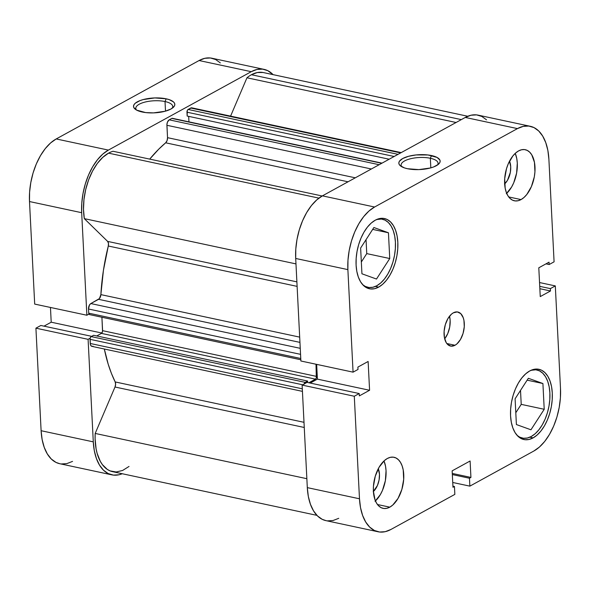 <?xml version="1.0" encoding="UTF-8"?>
<svg xmlns="http://www.w3.org/2000/svg" width="590" height="590" viewBox="0 0 590 590"><rect width="100%" height="100%" fill="white"/><g stroke="black" fill="none" stroke-linecap="round" stroke-linejoin="round"><path stroke-width="0.89" d="M376.597 219.532A34.825 19.374 -77.9 0 1 382.468 219.222A34.825 19.374 -77.9 0 1 395.278 249.666A34.825 19.374 -77.9 0 1 376.833 285.73A34.825 19.374 -77.9 0 1 367.909 287.337A34.825 19.374 -77.9 0 1 362.673 284.653L365.313 286.43L368.964 287.507L372.851 287.271L376.833 285.73L380.749 282.935L384.444 279.011L387.792 274.092L390.654 268.376L392.918 262.078L394.503 255.441L395.344 248.722L395.418 242.18L394.703 236.059L393.25 230.602L391.096 226.022L388.331 222.482L385.056 220.129L381.413 219.052L376.597 219.532M531.059 370.291A34.825 19.374 -77.9 0 1 536.937 369.982A34.825 19.374 -77.9 0 1 549.74 400.418A34.825 19.374 -77.9 0 1 531.295 436.482A34.825 19.374 -77.9 0 1 522.371 438.09A34.825 19.374 -77.9 0 1 517.135 435.405L519.783 437.183L523.433 438.259L527.32 438.023L531.295 436.482L535.211 433.694L538.913 429.763L542.262 424.844L545.116 419.129L547.387 412.83L548.973 406.193L549.814 399.474L549.88 392.933L549.172 386.819L547.712 381.361L545.558 376.774L542.793 373.241L539.525 370.889L535.875 369.805L531.059 370.291M389.798 507.157A26.122 14.529 -77.9 0 1 383.102 508.366A26.122 14.529 -77.9 0 1 373.5 485.533A26.122 14.529 -77.9 0 1 387.335 458.489L384.4 460.576L379.112 467.214L375.269 476.226L373.448 486.241L373.396 491.153L375.019 499.833L376.634 503.27L378.706 505.918L381.162 507.688L383.898 508.492L386.811 508.315L389.798 507.157L392.733 505.07L398.021 498.432L401.864 489.42L403.685 479.404L403.206 469.913L402.107 465.82L400.492 462.383L398.42 459.728L395.971 457.965L393.235 457.154L390.315 457.331L387.335 458.489A26.122 14.529 -77.9 0 1 394.024 457.279A26.122 14.529 -77.9 0 1 403.634 480.113A26.122 14.529 -77.9 0 1 389.798 507.157L377.489 504.531L389.798 507.157M521.044 199.582A26.122 14.529 -77.9 0 1 514.355 200.792A26.122 14.529 -77.9 0 1 504.745 177.959A26.122 14.529 -77.9 0 1 518.581 150.907L515.645 153.002L512.872 155.952L508.211 163.924L506.515 168.652L504.693 178.667L505.173 188.158L506.272 192.252L507.887 195.688L509.959 198.343L512.408 200.106L515.144 200.917L518.064 200.74L521.044 199.582L523.979 197.488L526.759 194.545L531.413 186.565L534.304 176.867L534.931 171.83L534.452 162.331L531.745 154.801L529.673 152.154L527.217 150.384L524.481 149.58L521.567 149.757L518.581 150.907A26.122 14.529 -77.9 0 1 525.277 149.705A26.122 14.529 -77.9 0 1 534.879 172.538A26.122 14.529 -77.9 0 1 521.044 199.582L508.735 196.949L521.044 199.582M455.008 345.261A17.412 9.683 -77.9 0 1 450.546 346.065A17.412 9.683 -77.9 0 1 444.145 330.843A17.412 9.683 -77.9 0 1 453.371 312.811L451.409 314.205L447.884 318.63L445.325 324.64L444.108 331.315L444.432 337.642L446.239 342.665L447.618 344.435L451.077 346.146L455.008 345.261L456.97 343.867L460.495 339.442L463.054 333.431L464.271 326.757L463.947 320.429L463.216 317.7L460.761 313.637L457.302 311.918L453.371 312.811A17.412 9.683 -77.9 0 1 457.833 312.007A17.412 9.683 -77.9 0 1 464.234 327.229A17.412 9.683 -77.9 0 1 455.008 345.261L446.807 343.505L455.008 345.261M437.537 164.964A18.504 6.66 -2.9 0 0 430.339 158.268L431.504 155.546A20.68 7.441 177.1 0 1 438.687 164.042A20.68 7.441 177.1 0 1 407.483 168.725L404.43 167.899L400.168 165.62L399.113 164.256L398.847 162.81L399.371 161.335L402.69 158.54L408.56 156.291L416.098 154.934L427.993 154.971L437.02 157.419L439.867 160.015L440.133 161.461L439.609 162.929L438.311 164.374L433.628 166.948L430.42 167.98L418.841 169.61L407.483 168.725A20.68 7.441 177.1 0 1 400.588 165.967A20.68 7.441 177.1 0 1 406.466 156.925A20.68 7.441 177.1 0 1 431.504 155.546L430.339 158.268A18.504 6.66 177.1 0 1 438.068 163.224A18.504 6.66 177.1 0 1 437.537 164.964M430.825 167.862L430.339 158.268L430.825 167.862M378.655 287.116A35.916 19.979 -77.9 0 1 369.451 288.776A35.916 19.979 -77.9 0 1 356.242 257.387A35.916 19.979 -77.9 0 1 375.262 220.195L371.221 223.072L367.408 227.12L363.956 232.195L361.006 238.094L358.668 244.584L357.038 251.429L356.168 258.361L356.094 265.109L356.825 271.415L358.337 277.042L360.556 281.769L363.403 285.413L366.774 287.839L370.542 288.953L374.547 288.709L378.655 287.116L382.689 284.24L386.502 280.191L389.953 275.117L392.903 269.224L395.241 262.727L396.878 255.883L397.749 248.958L397.815 242.21L397.085 235.897L395.58 230.277L393.36 225.55L390.506 221.899L387.136 219.473L383.375 218.359L379.363 218.602L375.262 220.195A35.916 19.979 -77.9 0 1 384.466 218.536A35.916 19.979 -77.9 0 1 397.675 249.931A35.916 19.979 -77.9 0 1 378.655 287.116L375.41 286.423L378.655 287.116M533.117 437.876A35.916 19.979 -77.9 0 1 523.913 439.535A35.916 19.979 -77.9 0 1 510.711 408.14A35.916 19.979 -77.9 0 1 529.724 370.948L525.69 373.824L521.877 377.88L518.426 382.954L515.476 388.847L513.138 395.344L511.5 402.188L510.63 409.113L510.564 415.862L511.294 422.167L512.799 427.794L515.018 432.522L517.873 436.172L521.243 438.599L525.004 439.712L529.016 439.469L533.117 437.876L537.158 435L540.971 430.943L544.423 425.877L547.373 419.977L549.71 413.487L551.34 406.643L552.211 399.71L552.284 392.962L551.554 386.656L550.05 381.029L547.822 376.302L544.976 372.659L541.605 370.232L537.837 369.119L533.832 369.362L529.724 370.948A35.916 19.979 -77.9 0 1 538.928 369.296A35.916 19.979 -77.9 0 1 552.137 400.684A35.916 19.979 -77.9 0 1 533.117 437.876L529.879 437.183L533.117 437.876M295.701 258.464L347.879 269.615L353.071 372.157L300.893 360.999L295.701 258.464L300.893 360.999L353.071 372.157L347.879 269.615L347.975 260.212L349.192 250.551L351.463 241.015L354.723 231.958L358.838 223.743L363.647 216.67L368.964 211.021L374.591 207.016L517.452 128.605L523.168 126.385L528.758 126.046L534.002 127.595L538.707 130.98L542.675 136.061L545.772 142.655L547.874 150.494L548.892 159.285L554.084 261.827L549.157 264.526L549.032 262.181L538.795 267.801L540.256 296.593L550.492 290.973L550.374 288.621L555.308 285.914L560.5 388.456L560.404 397.859L559.187 407.52L556.916 417.056L553.656 426.113L549.541 434.329L544.732 441.401L539.415 447.05L533.788 451.055L469.869 486.138L469.463 478.232L470.931 477.428L470.097 460.997L452.147 470.857L452.98 487.281L454.448 486.477L454.846 494.383L390.927 529.466L454.846 494.383L454.448 486.477L452.921 486.153L454.448 486.477L452.98 487.281L452.147 470.857L470.097 460.997L470.931 477.428L452.279 473.438L470.931 477.428L469.463 478.232L452.338 474.567L469.463 478.232L469.869 486.138L533.788 451.055A50.062 27.848 -77.9 0 0 560.5 388.456L555.308 285.914L550.374 288.621L539.732 286.349L550.374 288.621L550.492 290.973L539.857 288.702L550.492 290.973L540.256 296.593L538.795 267.801L549.032 262.181L549.157 264.526L545.986 263.855L549.157 264.526L554.084 261.827L548.892 159.285A50.062 27.848 -77.9 0 0 530.277 126.29L478.099 115.139A50.062 27.848 102.1 0 0 465.274 117.447L322.413 195.858L316.786 199.87L311.468 205.512L306.66 212.584L302.545 220.808L299.285 229.857L297.006 239.393L295.796 249.054L295.701 258.464L347.879 269.615A50.062 27.848 -77.9 0 1 374.591 207.016L517.452 128.605L465.274 117.447L322.413 195.858L374.591 207.016L322.413 195.858A50.062 27.848 102.1 0 0 295.701 258.464M539.54 282.544L555.308 285.914L539.54 282.544M316.66 364.369L317.405 379.119L310.215 383.065L317.405 379.119L316.66 364.369M378.101 531.774L325.923 520.623A50.062 27.848 102.1 0 1 307.309 487.628L359.487 498.786L307.309 487.628L302.117 385.093L354.295 396.244L359.487 498.786A50.062 27.848 -77.9 0 0 378.101 531.774A50.062 27.848 -77.9 0 0 390.927 529.466L385.211 531.686L379.621 532.025L374.377 530.476L369.672 527.091L365.704 522.01L362.607 515.417L360.505 507.577L359.487 498.786L354.295 396.244L359.221 393.537L307.043 382.386L302.117 385.093L307.309 487.628L308.327 496.419L310.429 504.266L313.526 510.851L317.494 515.933L322.199 519.318L326.019 520.646M327.443 520.867L333.033 520.528L338.749 518.315M486.521 119.822L481.824 116.444L476.58 114.888L470.99 115.227L465.274 117.447L517.452 128.605A50.062 27.848 -77.9 0 1 530.277 126.29M359.221 393.537L359.347 395.89L369.583 390.27L368.123 361.471L357.887 367.098L358.005 369.451L353.071 372.157L358.005 369.451L357.887 367.098L368.123 361.471L369.583 390.27L317.405 379.119L369.583 390.27L359.347 395.89L359.221 393.537L354.295 396.244L302.117 385.093L307.043 382.386L359.221 393.537M452.737 482.48L469.869 486.138L452.737 482.48M515.8 412.749L521.221 404.364L520.513 390.403L521.221 404.364L515.8 412.749M361.338 261.99L366.751 253.612L366.043 239.651L366.751 253.612L361.338 261.99M401.82 166.771A18.504 6.66 177.1 0 1 401.119 165.097A18.504 6.66 177.1 0 1 410.987 158.644A18.504 6.66 177.1 0 1 430.339 158.268A18.504 6.66 -2.9 0 0 408.951 159.182A18.504 6.66 -2.9 0 0 401.82 166.771M444.69 338.844A17.412 9.683 102.1 0 0 449.536 316.203L450.155 320.459L449.698 327.089L447.773 333.557L444.668 338.874M506.699 193.343A26.122 14.529 102.1 0 0 515.247 153.363L516.766 158.548L517.297 163.135L516.611 173.084L513.728 182.782L511.582 187.074L506.294 193.712M504.664 183.91A14.802 8.231 -77.9 0 0 509.531 161.144L510.726 166.749L510.335 172.383L507.481 180.311L504.487 184.073M375.447 500.925A26.122 14.529 102.1 0 0 383.994 460.945L385.513 466.13L386.052 470.717L385.366 480.666L382.475 490.364L380.329 494.649L375.048 501.286M373.411 491.492A14.802 8.231 -77.9 0 0 378.279 468.718L379.473 474.323L379.09 479.958L377.453 485.459L373.241 491.647M528.352 378.279L515.092 398.788L516.398 424.549L530.956 429.793L544.216 409.283L521.221 404.364L544.216 409.283L542.911 383.522L527.135 380.152L542.911 383.522L528.352 378.279L515.092 398.788L516.398 424.549L530.956 429.793L544.216 409.283L542.911 383.522L528.352 378.279M361.935 273.79L376.494 279.041L389.747 258.523L366.751 253.612L389.747 258.523L388.441 232.77L372.673 229.392L388.441 232.77L373.883 227.519L360.63 248.036L361.935 273.79L376.494 279.041L389.747 258.523L388.441 232.77L373.883 227.519L360.63 248.036L361.935 273.79M165.023 101.539A18.504 6.66 -2.9 0 0 143.636 102.453A18.504 6.66 -2.9 0 0 136.504 110.042A18.504 6.66 177.1 0 1 135.803 108.376A18.504 6.66 177.1 0 1 145.671 101.915A18.504 6.66 177.1 0 1 165.023 101.539L165.51 111.141L165.023 101.539A18.504 6.66 177.1 0 1 172.752 106.502A18.504 6.66 177.1 0 1 172.221 108.236A18.504 6.66 -2.9 0 0 165.023 101.539L166.188 98.818L165.023 101.539M142.168 112.004A20.68 7.441 177.1 0 1 135.272 109.246A20.68 7.441 177.1 0 1 141.15 100.197A20.68 7.441 177.1 0 1 166.188 98.818L169.234 99.644L173.497 101.922L174.552 103.287L174.817 104.732L174.293 106.207L170.975 109.003L165.104 111.252L153.525 112.889L145.671 112.579L136.651 110.124L133.797 107.528L133.532 106.082L134.055 104.614L135.353 103.169L140.037 100.602L143.245 99.57L154.823 97.933L166.188 98.818A20.68 7.441 177.1 0 1 173.372 107.314A20.68 7.441 177.1 0 1 142.168 112.004M111.901 474.862A50.062 27.848 -77.9 0 1 93.286 441.866L41.108 430.715A50.062 27.848 102.1 0 0 59.723 463.711L111.901 474.862A50.062 27.848 -77.9 0 0 122.255 473.741L119.01 474.773L113.42 475.112L108.177 473.556L103.479 470.178L99.504 465.097L96.406 458.504L94.304 450.664L93.286 441.866L88.094 339.331L35.916 328.173L41.108 430.715L93.286 441.866L88.094 339.331L90.167 338.195L88.094 339.331L35.916 328.173L41.108 430.715L42.126 439.506L44.228 447.345L47.325 453.939L51.293 459.02L55.998 462.405L59.819 463.733M88.942 314.101L86.87 315.237L81.678 212.702L81.774 203.299L82.991 193.638L85.27 184.102L88.522 175.046L92.637 166.822L97.446 159.757L102.763 154.108L108.39 150.096L251.252 71.685L256.967 69.473L262.557 69.133L267.801 70.682L273.074 74.642A50.062 27.848 -77.9 0 0 264.077 69.377A50.062 27.848 -77.9 0 0 251.252 71.685L199.073 60.534L56.212 138.945L50.585 142.95L45.268 148.599L40.459 155.672L36.344 163.887L33.084 172.944L30.813 182.48L29.596 192.141L29.5 201.544L34.692 304.086L86.87 315.237L81.678 212.702L29.5 201.544L34.692 304.086L86.87 315.237L88.942 314.101M220.328 62.909L215.623 59.524L210.379 57.975L204.789 58.314L199.073 60.534L56.212 138.945L108.39 150.096L251.252 71.685L199.073 60.534A50.062 27.848 102.1 0 1 211.899 58.226L264.077 69.377M50.46 307.456L51.205 322.199L44.014 326.145L51.205 322.199L101.856 333.033L51.205 322.199L50.46 307.456M40.843 325.474L35.916 328.173L40.843 325.474L91.686 336.337L40.843 325.474M61.242 463.954L66.832 463.615L72.548 461.395M29.5 201.544L81.678 212.702A50.062 27.848 -77.9 0 1 108.39 150.096L56.212 138.945A50.062 27.848 102.1 0 0 29.5 201.544M263.044 72.496L257.306 72.541L251.406 74.731L461.328 119.615L251.406 74.731A46.794 26.034 102.1 0 0 246.959 77.784L230.594 116.119L246.959 77.784L456.077 122.491L246.959 77.784A46.794 26.034 102.1 0 1 251.406 74.731A46.794 26.034 102.1 0 1 263.398 72.57L467.745 116.26M300.834 359.775L89.525 314.595A2.176 1.21 102.1 0 1 88.714 313.165L300.767 358.499L88.714 313.165L88.507 309.005L300.561 354.347L88.507 309.005A4.351 2.419 102.1 0 1 90.831 303.562L300.251 348.336L90.831 303.562L98.552 299.322L299.949 342.384L98.552 299.322A4.351 2.419 102.1 0 0 100.875 294.617L103.434 270.286L108.295 246.008L297.117 286.379L108.295 246.008A4.351 2.419 102.1 0 0 107.631 241.399L296.888 281.865L107.631 241.399L84.311 218.639A46.794 26.034 102.1 0 1 108.545 153.142A46.794 26.034 102.1 0 1 113.059 151.276L322.177 195.991L113.059 151.276A46.794 26.034 102.1 0 0 108.545 153.142L318.925 198.122L108.545 153.142L102.749 157.375L97.321 163.459L92.527 171.1L88.589 179.95L85.683 189.589L83.964 199.56L83.5 209.398L84.311 218.639L107.631 241.399L108.464 243.309L108.295 246.008A150.184 83.537 102.1 0 0 100.875 294.617L299.683 337.126L100.875 294.617L99.4 298.606L90.831 303.562L89.459 305.015L88.507 309.005L88.714 313.165L89.592 314.61M348.034 181.794L165.657 142.802A150.184 83.537 102.1 0 0 149.713 159.116L158.754 149.159L165.657 142.802A4.351 2.419 102.1 0 0 167.538 137.669L167.081 140.59L165.657 142.802L348.034 181.794M316.926 515.358L112.579 471.668A46.794 26.034 102.1 0 1 95.189 433.436L306.859 478.697L95.189 433.436L115.006 387.011A4.351 2.419 102.1 0 0 115.183 381.937L111.422 373.396L108.191 364.163L104.334 349.015A150.184 83.537 102.1 0 0 115.183 381.937L303.998 422.307L115.183 381.937L115.603 384.311L115.006 387.011L95.189 433.436L95.108 438.776L96.096 448.835L97.151 453.415L100.307 461.351L102.365 464.596L107.299 469.404L110.101 470.901L116.178 471.985L122.609 470.473L129.026 466.454M169.227 119.836L167.501 122.005L166.918 124.46L167.538 137.669L166.904 125.279L371.361 168.991L166.904 125.279A4.351 2.419 102.1 0 1 169.227 119.836L171.823 118.413L169.227 119.836L379.149 164.713L169.227 119.836M101.915 317.25L102.542 331.492L101.436 333.387L96.745 335.961L101.436 333.387A2.176 1.21 102.1 0 0 102.594 330.666L101.915 317.25M302.434 391.369L91.87 346.352A4.351 2.419 102.1 0 1 90.255 343.483L302.301 388.817L90.255 343.483L90.041 339.324A2.176 1.21 102.1 0 1 91.207 336.602L305.222 382.364L307.626 381.044L305.222 382.364L91.207 336.602L93.604 335.282L307.626 381.044L307.7 382.526L307.626 381.044L93.604 335.282L90.727 337.023L90.1 338.498L90.344 344.25L90.794 345.504L92.003 346.374M92.49 346.345L92.984 346.153M192.569 108.243L192.163 107.948M191.706 107.815L188.129 109.46L187.266 110.544L187.163 116.038L389.157 159.219L187.163 116.038L186.971 112.181L394.157 156.483L186.971 112.181A2.176 1.21 102.1 0 1 188.129 109.46L398.051 154.344L188.129 109.46L190.725 108.036L400.647 152.921L190.725 108.036A4.351 2.419 102.1 0 1 191.839 107.837L401.222 152.603M188.675 116.355L188.955 121.857L188.675 116.355M172.745 118.516L381.745 163.29L171.823 118.413A2.176 1.21 102.1 0 1 172.376 118.31L382.032 163.135M316.004 364.229L316.321 378.057L315.458 379.141L308.85 382.77L315.458 379.141L101.436 333.387L315.458 379.141A2.176 1.21 -77.9 0 0 316.616 376.42L102.594 330.666L316.616 376.42L316.004 364.229M304.189 383.95A2.176 1.21 -77.9 0 1 305.222 382.364L304.123 384.252M115.006 387.011L304.263 427.477L115.006 387.011M84.311 218.639L295.974 263.9L84.311 218.639M90.041 339.324L302.67 384.783L90.041 339.324M355.298 177.811L167.538 137.669L355.298 177.811M379.466 218.58L382.401 219.207M533.928 369.34L536.863 369.967M519.37 437.448L522.371 438.09M364.9 286.696L367.909 287.337"/></g></svg>

